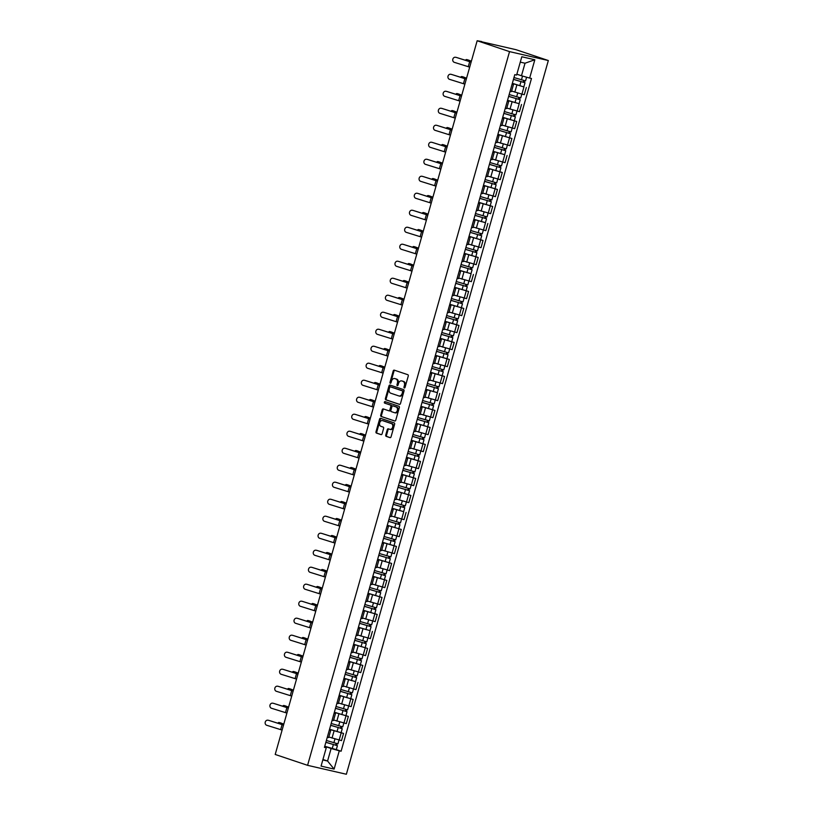 <?xml version="1.0" encoding="UTF-8"?>
<svg xmlns="http://www.w3.org/2000/svg" width="815" height="815" viewBox="0 0 815 815"><rect width="100%" height="100%" fill="white"/><g stroke="black" fill="none" stroke-linecap="round" stroke-linejoin="round"><path stroke-width="1.22" d="M404.311 387.96A0.774 0.55 -77.1 0 0 405.045 387.39L408.264 376.021A1.11 0.795 -77.1 0 0 407.816 374.696L394.256 370.153A1.11 0.795 -77.1 0 0 393.207 370.968L389.988 382.327A0.774 0.55 -77.1 0 0 391.037 382.683L391.455 381.216A3.566 2.537 -77.1 0 1 394.664 378.547A3.566 2.537 -77.1 0 1 394.837 378.598L395.968 378.975A3.566 2.537 -77.1 0 1 397.404 383.213L396.987 384.68A0.774 0.55 -77.1 0 0 398.046 385.037L398.464 383.559A3.566 2.537 -77.1 0 1 401.663 380.9A3.566 2.537 -77.1 0 1 401.836 380.951L402.967 381.328A3.566 2.537 -77.1 0 1 404.413 385.556L403.995 387.033A0.774 0.55 -77.1 0 0 404.311 387.96M385.75 435.047A1.11 0.795 -77.1 0 0 386.198 436.361L389.998 437.645A1.11 0.795 -77.1 0 0 391.057 436.83L394.623 424.207A1.11 0.795 -77.1 0 0 394.175 422.883L380.625 418.329A1.11 0.795 -77.1 0 0 379.566 419.144L376 431.767A1.11 0.795 -77.1 0 0 376.449 433.091L381.043 434.629A1.11 0.795 -77.1 0 0 382.092 433.814L383.62 428.415A1.11 0.795 -77.1 0 0 383.172 427.091L380.9 426.327A2.975 2.119 -77.1 0 1 379.668 422.893A2.975 2.119 -77.1 0 1 382.378 420.571A2.975 2.119 -77.1 0 1 382.52 420.611L391.434 423.606A2.975 2.119 -77.1 0 1 392.667 427.04A2.975 2.119 -77.1 0 1 389.957 429.362A2.975 2.119 -77.1 0 1 389.815 429.322L388.327 428.822A1.11 0.795 -77.1 0 0 387.278 429.637L385.75 435.047L386.524 435.22A1.11 0.795 -77.1 0 0 386.972 436.545L390.304 437.665M307.581 765.326L275.205 754.466L477.162 40.75L509.538 51.62L307.581 765.326L346.365 774.25L548.332 60.534L515.956 49.674L481.584 41.769M399.411 404.383A1.11 0.795 -77.1 0 0 400.471 403.568L404.036 390.945A1.11 0.795 -77.1 0 0 403.588 389.621L390.039 385.067A1.11 0.795 -77.1 0 0 388.979 385.882L385.413 398.504A1.11 0.795 -77.1 0 0 385.862 399.829L399.523 404.403M399.33 407.571L395.764 420.194A1.11 0.795 -77.1 0 1 394.704 421.009L381.155 416.465A1.11 0.795 -77.1 0 1 380.707 415.141L382.235 409.741A1.11 0.795 -77.1 0 1 383.284 408.916L388.786 410.77A1.11 0.795 -77.1 0 0 389.835 409.945L390.854 406.369A1.11 0.795 -77.1 0 0 390.405 405.045L384.68 403.119A0.774 0.55 -77.1 0 1 385.108 401.622L398.881 406.247A1.11 0.795 -77.1 0 1 399.33 407.571M477.162 40.75L481.655 41.534M509.538 51.62L548.332 60.534M512.187 83.884L513.501 84.434L512.085 84.22M511.626 91.056L521.926 94.133L523.953 86.95L512.319 83.415M523.953 86.95L512.34 83.313M510.058 91.412L511.463 91.626L513.501 84.434M521.926 94.133L524.289 94.683L526.327 87.49M507.378 100.877L508.692 101.427L507.276 101.213M519.094 103.678L507.501 100.408M505.239 108.405L506.655 108.619L508.692 101.427M506.818 108.059L519.481 111.675L521.519 104.483M502.56 117.88L503.884 118.43L502.468 118.216M502.723 117.319L516.7 121.486L502.692 117.411M500.43 125.408L501.846 125.622L503.884 118.43M502.009 125.052L514.673 128.678L516.7 121.486M497.751 134.872L499.065 135.433L497.659 135.209M497.914 134.312L511.891 138.489L497.884 134.414M495.622 142.401L497.038 142.625L499.065 135.433M497.191 142.054L509.864 145.681L511.891 138.489M492.943 151.875L494.257 152.425L492.851 152.211M504.668 154.667L493.075 151.407M490.813 159.404L492.219 159.618L494.257 152.425M492.382 159.047L505.045 162.674L507.083 155.482M488.134 168.868L489.448 169.428L488.042 169.204M488.297 168.308L502.274 172.485L488.267 168.41M486.005 176.397L487.411 176.621L489.448 169.428M487.574 176.05L500.237 179.677L502.274 172.485M483.326 185.871L484.64 186.421L483.224 186.207M483.478 185.311L497.466 189.477L483.458 185.402M481.196 193.4L482.602 193.613L484.64 186.421M482.765 193.043L495.428 196.67L497.466 189.477M478.517 202.864L479.831 203.424L478.415 203.2M478.67 202.303L492.657 206.48L478.649 202.405M476.388 210.392L477.794 210.616L479.831 203.424M477.957 210.046L490.62 213.673L492.657 206.48M473.698 219.867L475.023 220.417L473.607 220.203M485.424 222.668L473.831 219.398M471.569 227.395L472.985 227.609L475.023 220.417M473.148 227.049L485.811 230.665L487.849 223.473M468.89 236.859L470.204 237.42L468.798 237.206M469.053 236.299L483.03 240.476L469.022 236.401M466.761 244.388L468.177 244.612L470.204 237.42M468.34 244.042L481.003 247.668L483.03 240.476M464.081 253.862L465.396 254.412L463.99 254.199M464.244 253.302L478.222 257.469L464.214 253.394M461.952 261.391L463.368 261.605L465.396 254.412M463.521 261.045L476.184 264.661L478.222 257.469M459.273 270.865L460.587 271.415L459.181 271.201M470.999 273.657L459.405 270.397M457.144 278.394L458.55 278.608L460.587 271.415M458.713 278.037L471.376 281.664L473.413 274.472M454.464 287.858L455.779 288.418L454.373 288.194M454.617 287.298L468.605 291.475L454.597 287.389M452.335 295.387L453.741 295.601L455.779 288.418M453.904 295.04L466.567 298.657L468.605 291.475M449.656 304.861L450.97 305.411L449.554 305.197M449.809 304.301L463.796 308.467L449.788 304.392M447.527 312.389L448.933 312.603L450.97 305.411M449.096 312.033L461.759 315.66L463.796 308.467M444.847 321.854L446.162 322.414L444.746 322.19M445 321.293L458.988 325.47L444.98 321.395M442.708 329.382L444.124 329.606L446.162 322.414M444.287 329.036L456.95 332.663L458.988 325.47M440.029 338.857L441.353 339.407L439.937 339.193M440.192 338.296L454.169 342.463L440.161 338.388M437.899 346.385L439.316 346.599L441.353 339.407M439.479 346.029L452.142 349.655L454.169 342.463M435.22 355.849L436.534 356.41L435.129 356.186M435.383 355.289L449.36 359.466L435.353 355.391M433.091 363.378L434.507 363.602L436.534 356.41M434.66 363.032L447.333 366.658L449.36 359.466M430.412 372.852L431.726 373.402L430.32 373.189M430.575 372.292L444.552 376.459L430.544 372.384M428.282 380.381L429.699 380.595L431.726 373.402M429.851 380.024L442.514 383.651L444.552 376.459M425.603 389.845L426.917 390.405L425.512 390.181M437.329 392.647L425.736 389.387M423.474 397.374L424.88 397.598L426.917 390.405M425.043 397.027L437.706 400.654L439.743 393.462M420.795 406.848L422.109 407.398L420.693 407.184M420.947 406.288L434.935 410.454L420.927 406.379M418.666 414.377L420.071 414.591L422.109 407.398M420.234 414.03L432.897 417.647L434.935 410.454M415.986 423.841L417.3 424.401L415.884 424.187M416.139 423.28L430.126 427.457L416.119 423.382M413.857 431.369L415.263 431.593L417.3 424.401M415.426 431.023L428.089 434.65L430.126 427.457M411.178 440.844L412.492 441.394L411.076 441.18M411.331 440.283L425.318 444.45L411.3 440.375M409.038 448.372L410.454 448.586L412.492 441.394M410.617 448.026L423.28 451.642L425.318 444.45M406.359 457.847L407.683 458.397L406.267 458.183M406.522 457.276L420.499 461.453L406.491 457.378M404.23 465.375L405.646 465.589L407.683 458.397M405.809 465.019L418.472 468.645L420.499 461.453M401.551 474.839L402.865 475.4L401.459 475.176M401.714 474.279L415.691 478.456L401.683 474.371M399.421 482.368L400.837 482.582L402.865 475.4M400.99 482.022L413.653 485.638L415.691 478.456M396.742 491.842L398.056 492.392L396.65 492.179M396.905 491.282L410.882 495.449L396.874 491.374M394.613 499.371L396.019 499.585L398.056 492.392M396.182 499.014L408.845 502.641L410.882 495.449M391.934 508.835L393.248 509.395L391.842 509.171M403.659 511.637L392.066 508.377M389.804 516.364L391.21 516.588L393.248 509.395M391.373 516.017L404.036 519.644L406.074 512.452M387.125 525.838L388.439 526.388L387.023 526.174M387.278 525.278L401.265 529.444L387.257 525.369M384.996 533.367L386.402 533.581L388.439 526.388M386.565 533.01L399.228 536.637L401.265 529.444M382.316 542.831L383.631 543.391L382.215 543.167M382.469 542.27L396.457 546.447L382.449 542.372M380.187 550.359L381.593 550.583L383.631 543.391M381.756 550.013L394.419 553.64L396.457 546.447M377.498 559.834L378.822 560.384L377.406 560.17M377.661 559.273L391.638 563.44L377.63 559.365M375.369 567.362L376.785 567.576L378.822 560.384M376.948 567.006L389.611 570.632L391.638 563.44M372.689 576.826L374.004 577.387L372.598 577.163M372.852 576.266L386.83 580.443L372.822 576.368M370.56 584.355L371.976 584.579L374.004 577.387M372.129 584.009L384.802 587.635L386.83 580.443M367.881 593.829L369.195 594.38L367.789 594.166M368.044 593.269L382.021 597.436L368.013 593.361M365.752 601.358L367.168 601.572L369.195 594.38M367.321 601.012L379.984 604.628L382.021 597.436M363.072 610.832L364.387 611.382L362.981 611.168M363.235 610.262L377.213 614.439L363.205 610.364M360.943 618.361L362.349 618.575L364.387 611.382M362.512 618.004L375.175 621.631L377.213 614.439M358.264 627.825L359.578 628.375L358.172 628.161M369.99 630.627L358.396 627.356M356.135 635.354L357.541 635.568L359.578 628.375M357.704 635.007L370.367 638.624L372.404 631.431M353.455 644.828L354.77 645.378L353.353 645.164M353.608 644.268L367.596 648.434L353.588 644.359M351.326 652.357L352.732 652.57L354.77 645.378M352.895 652L365.558 655.627L367.596 648.434M348.647 661.821L349.961 662.381L348.545 662.157M348.8 661.26L362.787 665.437L348.769 661.362M346.507 669.349L347.923 669.563L349.961 662.381M348.087 669.003L360.75 672.62L362.787 665.437M343.828 678.824L345.153 679.374L343.736 679.16M355.554 681.615L343.961 678.355M341.699 686.352L343.115 686.566L345.153 679.374M343.278 685.996L355.941 689.622L357.968 682.43M339.02 695.816L340.334 696.377L338.928 696.153M339.183 695.256L353.16 699.433L339.152 695.358M336.89 703.345L338.306 703.569L340.334 696.377M338.459 702.999L351.133 706.625L353.16 699.433M334.211 712.819L335.525 713.37L334.119 713.156M334.374 712.259L348.351 716.426L334.344 712.351M332.082 720.348L333.498 720.562L335.525 713.37M333.651 719.991L346.314 723.618L348.351 716.426M329.403 729.812L330.717 730.372L329.311 730.148M329.566 729.252L343.543 733.429L329.535 729.354M327.273 737.341L328.679 737.565L330.717 730.372M328.842 736.994L341.505 740.621L343.543 733.429M516.863 74.206L521.478 75.754L525.023 63.224L520.276 62.134M322.822 759.937L327.569 761.027L331.114 748.496L339.285 750.798L334.109 769.105L321.069 766.11L326.255 747.803L324.431 747.386L514.795 74.644L516.618 75.062L521.804 56.755L534.834 59.76L529.658 78.067L521.478 75.754M339.285 750.798L341.108 751.226L531.482 78.485L529.658 78.067M322.954 759.478L327.569 761.027L334.109 769.105M324.594 746.815L326.255 747.803M331.114 748.496L324.727 746.346M336.32 749.617L341.108 751.226M534.834 59.76L525.023 63.224M404.79 387.828A0.774 0.55 -77.1 0 1 404.77 387.207L405.187 385.74A3.566 2.537 -77.1 0 0 403.741 381.512L402.967 381.328M402.274 381.053A3.566 2.537 -77.1 0 1 402.447 381.084A3.566 2.537 -77.1 0 1 402.61 381.125L403.741 381.512M395.265 378.7A3.566 2.537 -77.1 0 1 395.438 378.731A3.566 2.537 -77.1 0 1 395.611 378.781L396.742 379.158A3.566 2.537 -77.1 0 1 398.178 383.386L397.761 384.863A0.774 0.55 -77.1 0 0 397.781 385.475M394.735 370.305A1.11 0.795 -77.1 0 0 393.981 371.141L390.762 382.51A0.774 0.55 -77.1 0 0 390.782 383.121M390.517 385.23A1.11 0.795 -77.1 0 0 389.753 386.065L386.188 398.688A1.11 0.795 -77.1 0 0 386.636 400.012L399.707 404.393M402.651 391.76A0.774 0.55 -77.1 0 0 402.335 390.843L390.436 386.84A0.774 0.55 -77.1 0 0 389.702 387.42L389.264 388.969A3.566 2.537 -77.1 0 0 390.701 393.197L398.841 395.927A3.566 2.537 -77.1 0 0 399.004 395.978A3.566 2.537 -77.1 0 0 402.213 393.319L402.651 391.76L403.425 391.944A0.774 0.55 -77.1 0 0 403.109 391.017L402.335 390.843M391.139 387.003A0.774 0.55 -77.1 0 1 391.18 387.013A0.774 0.55 -77.1 0 0 391.18 387.013L403.109 391.017M399.177 396.009L399.615 396.11A3.566 2.537 -77.1 0 0 399.778 396.151A3.566 2.537 -77.1 0 0 402.987 393.492L402.213 393.319M403.425 391.944L402.987 393.492M395 421.029L381.155 416.465M383.763 409.079A1.11 0.795 -77.1 0 0 383.009 409.914L381.481 415.314A1.11 0.795 -77.1 0 0 381.929 416.638M388.887 410.791L389.56 410.943A1.11 0.795 -77.1 0 0 390.619 410.128L391.628 406.542A1.11 0.795 -77.1 0 0 391.18 405.218L384.68 403.119M385.627 401.805A0.774 0.55 -77.1 0 0 385.454 403.303M394.491 412.685A2.975 2.119 -77.1 0 0 394.633 412.716A2.975 2.119 -77.1 0 0 397.343 410.393A2.975 2.119 -77.1 0 0 396.11 406.96L392.962 405.901A1.11 0.795 -77.1 0 0 391.903 406.716L390.894 410.302A1.11 0.795 -77.1 0 0 391.343 411.626L394.491 412.685M394.776 412.747L395.265 412.859A2.975 2.119 -77.1 0 0 395.407 412.899A2.975 2.119 -77.1 0 0 398.117 410.577A2.975 2.119 -77.1 0 0 396.885 407.133L396.11 406.96M393.635 406.053A1.11 0.795 -77.1 0 1 393.737 406.084L396.885 407.133M388.806 428.985A1.11 0.795 -77.1 0 0 388.052 429.821L386.524 435.22M390.11 429.393L390.599 429.505A2.975 2.119 -77.1 0 0 390.742 429.546A2.975 2.119 -77.1 0 0 393.441 427.223A2.975 2.119 -77.1 0 0 392.219 423.78L391.434 423.606M382.999 420.723A2.975 2.119 -77.1 0 1 383.152 420.744A2.975 2.119 -77.1 0 1 383.295 420.785L392.219 423.78M381.104 418.492A1.11 0.795 -77.1 0 0 380.34 419.328L376.774 431.95A1.11 0.795 -77.1 0 0 377.223 433.274L381.339 434.65M467.83 59.872A2.608 1.304 104.2 0 1 467.912 59.882A2.608 1.304 104.2 0 1 467.973 59.902L466.74 59.587A2.608 1.304 -75.8 0 0 466.669 59.566A2.608 1.304 -75.8 0 0 465.436 60.269M513.47 79.32L525.013 82.763L523.902 86.685M513.45 79.391L525.013 82.763M523.699 80.522L523.189 82.295M513.98 77.547L525.543 80.909L526.592 77.201M524.697 80.777L524.228 82.437M471.386 61.186L467.973 59.902M471.345 61.329L466.74 59.587M455.677 57.305A2.608 2.282 -79.2 0 0 454.261 62.317L468.258 66.698L469.674 61.685L456.39 57.437A2.608 2.282 100.8 0 0 455.931 57.356M469.685 67.176L468.258 66.698M471.111 62.164L469.674 61.685M471.141 62.052L456.39 57.437M463.022 76.865A2.608 1.304 104.2 0 1 463.093 76.875A2.608 1.304 104.2 0 1 463.165 76.905L461.932 76.59A2.608 1.304 -75.8 0 0 461.861 76.569A2.608 1.304 -75.8 0 0 460.628 77.272M508.662 96.313L520.204 99.766L519.094 103.688L507.531 100.316M508.642 96.394L520.204 99.766M518.88 97.525L518.381 99.298M509.171 94.54L520.724 97.912L521.804 94.112M519.889 97.78L519.42 99.44M466.577 78.189L463.165 76.905M466.537 78.322L461.932 76.59M458.213 93.868A2.608 1.304 104.2 0 1 458.285 93.878A2.608 1.304 104.2 0 1 458.356 93.898L457.123 93.582A2.608 1.304 -75.8 0 0 457.052 93.562A2.608 1.304 -75.8 0 0 455.819 94.265M503.853 113.316L515.396 116.759L514.285 120.681M503.833 113.397L515.396 116.759M514.071 114.518L513.572 116.29M504.353 111.543L515.915 114.905L516.995 111.105M515.08 114.772L514.611 116.433M461.759 95.182L458.356 93.898M461.728 95.324L457.123 93.582M453.405 110.86A2.608 1.304 104.2 0 1 453.476 110.881A2.608 1.304 104.2 0 1 453.548 110.901L452.305 110.585A2.608 1.304 -75.8 0 0 452.244 110.565A2.608 1.304 -75.8 0 0 451.011 111.268M499.045 130.308L510.587 133.762L509.477 137.684M499.024 130.39L510.587 133.762M509.263 131.521L508.764 133.293M499.544 128.536L511.107 131.908L512.187 128.108M510.272 131.775L509.793 133.436M456.95 112.185L453.548 110.901M456.909 112.317L452.305 110.585M450.868 74.308A2.608 2.282 -79.2 0 0 449.452 79.32L463.45 83.69L464.866 78.678L451.571 74.44A2.608 2.282 100.8 0 0 451.123 74.359M464.876 84.169L463.45 83.69M466.292 79.157L464.866 78.678M466.323 79.055L451.571 74.44M446.06 91.3A2.608 2.282 -79.2 0 0 444.644 96.313L458.641 100.693L460.057 95.681L446.763 91.443A2.608 2.282 100.8 0 0 446.314 91.351M460.068 101.172L458.641 100.693M461.484 96.16L460.057 95.681M461.514 96.058L446.763 91.443M441.251 108.303A2.608 2.282 -79.2 0 0 439.835 113.316L453.823 117.686L455.249 112.674L441.954 108.436A2.608 2.282 100.8 0 0 441.506 108.354M455.259 118.165L453.823 117.686M456.675 113.153L455.249 112.674M456.706 113.051L441.954 108.436M448.596 127.863A2.608 1.304 104.2 0 1 448.668 127.874A2.608 1.304 104.2 0 1 448.739 127.894L447.496 127.588A2.608 1.304 -75.8 0 0 447.425 127.558A2.608 1.304 -75.8 0 0 446.202 128.261M494.236 147.311L505.779 150.755L504.668 154.677L493.106 151.315M494.216 147.393L505.779 150.755M504.454 148.524L503.955 150.296M494.736 145.539L506.298 148.9L507.378 145.101M505.453 148.768L504.984 150.429M452.142 129.178L448.739 127.894M452.101 129.32L447.496 127.588M443.788 144.856A2.608 1.304 104.2 0 1 443.859 144.876A2.608 1.304 104.2 0 1 443.93 144.897L442.688 144.581A2.608 1.304 -75.8 0 0 442.616 144.561A2.608 1.304 -75.8 0 0 441.394 145.264M489.428 164.304L500.96 167.758L499.85 171.68M489.397 164.386L500.96 167.758M499.646 165.516L499.147 167.289M489.927 162.531L501.49 165.903L502.56 162.104M500.644 165.771L500.176 167.432M447.333 146.18L443.93 144.897M447.292 146.313L442.688 144.581M436.443 125.296A2.608 2.282 -79.2 0 0 435.027 130.308L449.014 134.689L450.43 129.677L437.146 125.439A2.608 2.282 100.8 0 0 436.697 125.347M450.451 135.168L449.014 134.689M451.867 130.156L450.43 129.677M451.897 130.054L437.146 125.439M431.634 142.299A2.608 2.282 -79.2 0 0 430.208 147.311L444.206 151.682L445.622 146.669L432.337 142.431A2.608 2.282 100.8 0 0 431.889 142.35M445.642 152.161L444.206 151.682M447.058 147.148L445.622 146.669M447.089 147.046L432.337 142.431M438.979 161.859A2.608 1.304 104.2 0 1 439.051 161.869A2.608 1.304 104.2 0 1 439.122 161.89L437.879 161.584A2.608 1.304 -75.8 0 0 437.808 161.553A2.608 1.304 -75.8 0 0 436.585 162.267M484.619 181.307L496.152 184.75L495.041 188.672M484.589 181.388L496.152 184.75M494.837 182.519L494.328 184.292M485.119 179.534L496.681 182.906L497.751 179.096M495.836 182.764L495.367 184.424M442.525 163.173L439.122 161.89M442.484 163.316L437.879 161.584M426.815 159.302A2.608 2.282 -79.2 0 0 425.399 164.314L439.397 168.685L440.813 163.672L427.529 159.434A2.608 2.282 100.8 0 0 427.08 159.343M440.834 169.163L439.397 168.685M442.25 164.151L440.813 163.672M442.28 164.049L427.529 159.434M434.161 178.852A2.608 1.304 104.2 0 1 434.232 178.872A2.608 1.304 104.2 0 1 434.303 178.893L433.071 178.577A2.608 1.304 -75.8 0 0 432.999 178.556A2.608 1.304 -75.8 0 0 431.767 179.259M479.801 198.3L491.343 201.753L490.233 205.675M479.78 198.381L491.343 201.753M490.019 199.512L489.52 201.285M480.31 196.527L491.873 199.899L492.943 196.099M491.027 199.767L490.559 201.427M437.716 180.176L434.303 178.893M437.675 180.319L433.071 178.577M422.007 176.295A2.608 2.282 -79.2 0 0 420.591 181.307L434.589 185.677L436.005 180.665L422.72 176.427A2.608 2.282 100.8 0 0 422.262 176.346M436.015 186.156L434.589 185.677M437.441 181.144L436.005 180.665M437.461 181.042L422.72 176.427M429.352 195.855A2.608 1.304 104.2 0 1 429.423 195.865A2.608 1.304 104.2 0 1 429.495 195.885L428.262 195.58A2.608 1.304 -75.8 0 0 428.191 195.559A2.608 1.304 -75.8 0 0 426.958 196.262M474.992 215.303L486.535 218.746L485.424 222.678L473.861 219.306M474.972 215.384L486.535 218.746M485.21 216.515L484.711 218.288M475.491 213.53L487.054 216.902L488.134 213.102M486.219 216.759L485.75 218.43M432.897 197.169L429.495 195.885M432.867 197.312L428.262 195.58M417.199 193.298A2.608 2.282 -79.2 0 0 415.782 198.31L429.78 202.68L431.196 197.668L417.901 193.43A2.608 2.282 100.8 0 0 417.453 193.338M431.206 203.159L429.78 202.68M432.622 198.147L431.196 197.668M432.653 198.045L417.901 193.43M424.544 212.847A2.608 1.304 104.2 0 1 424.615 212.868A2.608 1.304 104.2 0 1 424.686 212.888L423.454 212.572A2.608 1.304 -75.8 0 0 423.382 212.552A2.608 1.304 -75.8 0 0 422.15 213.255M470.184 232.306L481.726 235.749L480.616 239.671M470.163 232.377L481.726 235.749M480.402 233.508L479.903 235.28M470.683 230.533L482.246 233.895L483.326 230.095M481.41 233.762L480.932 235.423M428.089 214.172L424.686 212.888M428.048 214.314L423.454 212.572M412.39 210.29A2.608 2.282 -79.2 0 0 410.974 215.303L424.961 219.683L426.388 214.671L413.093 210.423A2.608 2.282 100.8 0 0 412.645 210.341M426.398 220.152L424.961 219.683M427.814 215.14L426.388 214.671M427.844 215.038L413.093 210.423M419.735 229.85A2.608 1.304 104.2 0 1 419.807 229.861A2.608 1.304 104.2 0 1 419.878 229.891L418.635 229.575A2.608 1.304 -75.8 0 0 418.564 229.555A2.608 1.304 -75.8 0 0 417.341 230.258M465.375 249.298L476.918 252.752L475.807 256.674M465.355 249.38L476.918 252.752M475.593 250.511L475.094 252.283M465.874 247.526L477.437 250.898L478.517 247.098M476.592 250.755L476.123 252.426M423.28 231.175L419.878 229.891M423.24 231.307L418.635 229.575M407.582 227.293A2.608 2.282 -79.2 0 0 406.165 232.306L420.153 236.676L421.579 231.664L408.284 227.426A2.608 2.282 100.8 0 0 407.836 227.344M421.589 237.155L420.153 236.676M423.005 232.143L421.579 231.664M423.036 232.041L408.284 227.426M414.927 246.853A2.608 1.304 104.2 0 1 414.998 246.864A2.608 1.304 104.2 0 1 415.069 246.884L413.826 246.568A2.608 1.304 -75.8 0 0 413.755 246.548A2.608 1.304 -75.8 0 0 412.533 247.251M460.567 266.301L472.109 269.745L470.999 273.667L459.436 270.295M460.546 266.373L472.109 269.745M470.785 267.503L470.286 269.276M461.066 264.529L472.629 267.89L473.709 264.091M471.783 267.758L471.315 269.419M418.472 248.168L415.069 246.884M418.431 248.31L413.826 246.568M402.773 244.286A2.608 2.282 -79.2 0 0 401.347 249.298L415.344 253.679L416.76 248.667L403.476 244.418A2.608 2.282 100.8 0 0 403.028 244.337M416.781 254.158L415.344 253.679M418.197 249.146L416.76 248.667M418.227 249.033L403.476 244.418M410.118 263.846A2.608 1.304 104.2 0 1 410.19 263.856A2.608 1.304 104.2 0 1 410.261 263.887L409.018 263.571A2.608 1.304 -75.8 0 0 408.947 263.551A2.608 1.304 -75.8 0 0 407.724 264.254M455.758 283.294L467.29 286.748L466.18 290.67M455.728 283.376L467.29 286.748M465.976 284.506L465.467 286.279M456.257 281.521L467.82 284.893L468.89 281.094M466.975 284.761L466.506 286.422M413.663 265.17L410.261 263.887M413.623 265.303L409.018 263.571M397.964 261.289A2.608 2.282 -79.2 0 0 396.538 266.301L410.536 270.672L411.952 265.659L398.667 261.421A2.608 2.282 100.8 0 0 398.219 261.34M411.972 271.151L410.536 270.672M413.388 266.138L411.952 265.659M413.419 266.036L398.667 261.421M405.299 280.849A2.608 1.304 104.2 0 1 405.381 280.859A2.608 1.304 104.2 0 1 405.442 280.88L404.209 280.564A2.608 1.304 -75.8 0 0 404.138 280.543A2.608 1.304 -75.8 0 0 402.916 281.246M450.94 300.297L462.482 303.74L461.372 307.663M450.919 300.378L462.482 303.74M461.168 301.499L460.658 303.272M451.449 298.524L463.012 301.886L464.081 298.086M462.166 301.754L461.697 303.414M408.855 282.163L405.442 280.88M408.814 282.306L404.209 280.564M393.146 278.282A2.608 2.282 -79.2 0 0 391.73 283.294L405.727 287.675L407.143 282.662L393.859 278.424A2.608 2.282 100.8 0 0 393.401 278.333M407.154 288.153L405.727 287.675M408.58 283.141L407.143 282.662M408.61 283.039L393.859 278.424M400.491 297.842A2.608 1.304 104.2 0 1 400.562 297.862A2.608 1.304 104.2 0 1 400.634 297.882L399.401 297.567A2.608 1.304 -75.8 0 0 399.33 297.546A2.608 1.304 -75.8 0 0 398.097 298.249M446.131 317.29L457.673 320.743L456.563 324.665M446.111 317.371L457.673 320.743M456.349 318.502L455.85 320.275M446.64 315.517L458.203 318.889L459.273 315.089M457.358 318.757L456.889 320.417M404.046 299.166L400.634 297.882M404.006 299.299L399.401 297.567M388.337 295.285A2.608 2.282 -79.2 0 0 386.921 300.297L400.919 304.667L402.335 299.655L389.04 295.417A2.608 2.282 100.8 0 0 388.592 295.336M402.345 305.146L400.919 304.667M403.771 300.134L402.335 299.655M403.792 300.032L389.04 295.417M395.683 314.845A2.608 1.304 104.2 0 1 395.754 314.855A2.608 1.304 104.2 0 1 395.825 314.875L394.592 314.57A2.608 1.304 -75.8 0 0 394.521 314.539A2.608 1.304 -75.8 0 0 393.288 315.242M441.322 334.293L452.865 337.736L451.755 341.658M441.302 334.374L452.865 337.736M451.541 335.505L451.041 337.278M441.822 332.52L453.385 335.882L454.464 332.082M452.549 335.749L452.081 337.41M399.228 316.159L395.825 314.875M399.197 316.302L394.592 314.57M383.529 312.277A2.608 2.282 -79.2 0 0 382.113 317.3L396.11 321.67L397.526 316.658L384.232 312.42A2.608 2.282 100.8 0 0 383.784 312.328M397.537 322.149L396.11 321.67M398.953 317.137L397.526 316.658M398.983 317.035L384.232 312.42M390.874 331.837A2.608 1.304 104.2 0 1 390.945 331.858A2.608 1.304 104.2 0 1 391.017 331.878L389.774 331.562A2.608 1.304 -75.8 0 0 389.713 331.542A2.608 1.304 -75.8 0 0 388.48 332.245M436.514 351.285L448.056 354.739L446.946 358.661M436.494 351.367L448.056 354.739M446.732 352.498L446.233 354.27M437.013 349.513L448.576 352.885L449.656 349.085M447.741 352.752L447.262 354.413M394.419 333.162L391.017 331.878M394.379 333.294L389.774 331.562M378.72 329.28A2.608 2.282 -79.2 0 0 377.304 334.293L391.292 338.663L392.718 333.651L379.423 329.413A2.608 2.282 100.8 0 0 378.975 329.331M392.728 339.142L391.292 338.663M394.144 334.13L392.718 333.651M394.175 334.028L379.423 329.413M386.065 348.84A2.608 1.304 104.2 0 1 386.137 348.851A2.608 1.304 104.2 0 1 386.208 348.871L384.965 348.565A2.608 1.304 -75.8 0 0 384.894 348.535A2.608 1.304 -75.8 0 0 383.671 349.248M431.706 368.288L443.248 371.732L442.138 375.654M431.685 368.37L443.248 371.732M441.924 369.501L441.424 371.273M432.205 366.516L443.768 369.888L444.847 366.088M442.922 369.745L442.453 371.406M389.611 350.155L386.208 348.871M389.57 350.297L384.965 348.565M373.912 346.283A2.608 2.282 -79.2 0 0 372.496 351.296L386.483 355.666L387.899 350.654L374.615 346.416A2.608 2.282 100.8 0 0 374.166 346.324M387.92 356.145L386.483 355.666M389.336 351.133L387.899 350.654M389.366 351.031L374.615 346.416M381.257 365.833A2.608 1.304 104.2 0 1 381.328 365.853A2.608 1.304 104.2 0 1 381.4 365.874L380.157 365.558A2.608 1.304 -75.8 0 0 380.085 365.538A2.608 1.304 -75.8 0 0 378.863 366.241M426.897 385.281L438.429 388.735L437.319 392.657L425.766 389.285M426.877 385.363L438.429 388.735M437.115 386.493L436.616 388.266M427.396 383.508L438.959 386.88L440.029 383.081M438.113 386.748L437.645 388.409M384.802 367.157L381.4 365.874M384.762 367.3L380.157 365.558M369.103 363.276A2.608 2.282 -79.2 0 0 367.677 368.288L381.675 372.669L383.091 367.657L369.806 363.409A2.608 2.282 100.8 0 0 369.358 363.327M383.111 373.138L381.675 372.669M384.527 368.125L383.091 367.657M384.558 368.023L369.806 363.409M376.449 382.836A2.608 1.304 104.2 0 1 376.52 382.846A2.608 1.304 104.2 0 1 376.591 382.867L375.348 382.561A2.608 1.304 -75.8 0 0 375.277 382.541A2.608 1.304 -75.8 0 0 374.054 383.244M422.089 402.284L433.621 405.738L432.51 409.66M422.058 402.365L433.621 405.738M432.307 403.496L431.797 405.269M422.588 400.511L434.151 403.883L435.22 400.084M433.305 403.741L432.836 405.412M379.994 384.15L376.591 382.867M379.953 384.293L375.348 382.561M364.285 380.279A2.608 2.282 -79.2 0 0 362.869 385.291L376.866 389.662L378.282 384.649L364.998 380.411A2.608 2.282 100.8 0 0 364.549 380.32M378.303 390.14L376.866 389.662M379.719 385.128L378.282 384.649M379.749 385.026L364.998 380.411M371.63 399.829A2.608 1.304 104.2 0 1 371.711 399.849A2.608 1.304 104.2 0 1 371.772 399.87L370.54 399.554A2.608 1.304 -75.8 0 0 370.468 399.533A2.608 1.304 -75.8 0 0 369.236 400.236M417.27 419.287L428.812 422.73L427.702 426.653M417.249 419.358L428.812 422.73M427.498 420.489L426.989 422.262M417.779 417.514L429.342 420.876L430.412 417.076M428.496 420.744L428.028 422.404M375.185 401.153L371.772 399.87M375.145 401.296L370.54 399.554M359.476 397.272A2.608 2.282 -79.2 0 0 358.06 402.284L372.058 406.665L373.474 401.652L360.189 397.404A2.608 2.282 100.8 0 0 359.731 397.323M373.484 407.133L372.058 406.665M374.91 402.121L373.474 401.652M374.931 402.019L360.189 397.404M366.821 416.832A2.608 1.304 104.2 0 1 366.893 416.842A2.608 1.304 104.2 0 1 366.964 416.873L365.731 416.557A2.608 1.304 -75.8 0 0 365.66 416.536A2.608 1.304 -75.8 0 0 364.427 417.239M412.461 436.28L424.004 439.733L422.893 443.655M412.441 436.361L424.004 439.733M422.679 437.492L422.18 439.265M412.971 434.507L424.523 437.879L425.603 434.079M423.688 437.737L423.219 439.407M370.367 418.156L366.964 416.873M370.336 418.289L365.731 416.557M354.668 414.275A2.608 2.282 -79.2 0 0 353.252 419.287L367.249 423.657L368.665 418.645L355.371 414.407A2.608 2.282 100.8 0 0 354.922 414.326M368.675 424.136L367.249 423.657M370.091 419.124L368.665 418.645M370.122 419.022L355.371 414.407M362.013 433.835A2.608 1.304 104.2 0 1 362.084 433.845A2.608 1.304 104.2 0 1 362.155 433.865L360.923 433.549A2.608 1.304 -75.8 0 0 360.851 433.529A2.608 1.304 -75.8 0 0 359.619 434.232M407.653 453.283L419.195 456.726L418.085 460.648M407.632 453.354L419.195 456.726M417.871 454.485L417.372 456.257M408.152 451.51L419.715 454.872L420.795 451.072M418.879 454.739L418.411 456.4M365.558 435.149L362.155 433.865M365.517 435.291L360.923 433.549M349.859 431.267A2.608 2.282 -79.2 0 0 348.443 436.28L362.441 440.66L363.857 435.648L350.562 431.4A2.608 2.282 100.8 0 0 350.114 431.318M363.867 441.139L362.441 440.66M365.283 436.127L363.857 435.648M365.314 436.025L350.562 431.4M357.204 450.827A2.608 1.304 104.2 0 1 357.276 450.838A2.608 1.304 104.2 0 1 357.347 450.868L356.104 450.552A2.608 1.304 -75.8 0 0 356.043 450.532A2.608 1.304 -75.8 0 0 354.81 451.235M402.844 470.275L414.387 473.729L413.276 477.651M402.824 470.357L414.387 473.729M413.062 471.488L412.563 473.26M403.344 468.503L414.906 471.875L415.986 468.075M414.071 471.742L413.592 473.403M360.75 452.152L357.347 450.868M360.709 452.284L356.104 450.552M345.051 448.27A2.608 2.282 -79.2 0 0 343.635 453.283L357.622 457.653L359.048 452.641L345.754 448.403A2.608 2.282 100.8 0 0 345.305 448.321M359.058 458.132L357.622 457.653M360.474 453.12L359.048 452.641M360.505 453.018L345.754 448.403M352.396 467.83A2.608 1.304 104.2 0 1 352.467 467.841A2.608 1.304 104.2 0 1 352.538 467.861L351.296 467.545A2.608 1.304 -75.8 0 0 351.224 467.525A2.608 1.304 -75.8 0 0 350.002 468.228M398.036 487.278L409.578 490.722L408.468 494.644M398.015 487.36L409.578 490.722M408.254 488.491L407.755 490.253M398.535 485.506L410.098 488.868L411.178 485.068M409.252 488.735L408.784 490.396M355.941 469.145L352.538 467.861M355.9 469.287L351.296 467.545M340.242 465.263A2.608 2.282 -79.2 0 0 338.816 470.275L352.814 474.656L354.23 469.644L340.945 465.406A2.608 2.282 100.8 0 0 340.497 465.314M354.25 475.135L352.814 474.656M355.666 470.123L354.23 469.644M355.697 470.021L340.945 465.406M347.587 484.823A2.608 1.304 104.2 0 1 347.659 484.844A2.608 1.304 104.2 0 1 347.73 484.864L346.487 484.548A2.608 1.304 -75.8 0 0 346.416 484.528A2.608 1.304 -75.8 0 0 345.193 485.231M393.227 504.271L404.76 507.725L403.649 511.647L392.096 508.275M393.197 504.353L404.76 507.725M403.445 505.483L402.946 507.256M393.727 502.498L405.289 505.871L406.359 502.071M404.444 505.738L403.975 507.399M351.133 486.148L347.73 484.864M351.092 486.28L346.487 484.548M335.434 482.266A2.608 2.282 -79.2 0 0 334.007 487.278L348.005 491.649L349.421 486.637L336.137 482.399A2.608 2.282 100.8 0 0 335.688 482.317M349.441 492.128L348.005 491.649M350.858 487.115L349.421 486.637M350.888 487.013L336.137 482.399M342.779 501.826A2.608 1.304 104.2 0 1 342.85 501.836A2.608 1.304 104.2 0 1 342.921 501.857L341.679 501.551A2.608 1.304 -75.8 0 0 341.607 501.52A2.608 1.304 -75.8 0 0 340.385 502.223M388.419 521.274L399.951 524.717L398.841 528.64M388.388 521.356L399.951 524.717M398.637 522.486L398.128 524.259M388.918 519.501L400.481 522.873L401.551 519.063M399.635 522.731L399.167 524.391M346.324 503.14L342.921 501.857M346.283 503.283L341.679 501.551M330.615 499.269A2.608 2.282 -79.2 0 0 329.199 504.281L343.197 508.652L344.613 503.639L331.328 499.401A2.608 2.282 100.8 0 0 330.88 499.31M344.623 509.131L343.197 508.652M346.049 504.118L344.613 503.639M346.08 504.016L331.328 499.401M337.96 518.819A2.608 1.304 104.2 0 1 338.031 518.839A2.608 1.304 104.2 0 1 338.103 518.86L336.87 518.544A2.608 1.304 -75.8 0 0 336.799 518.523A2.608 1.304 -75.8 0 0 335.566 519.226M383.6 538.267L395.143 541.72L394.032 545.643M383.58 538.348L395.143 541.72M393.818 539.479L393.319 541.252M384.11 536.494L395.672 539.866L396.742 536.066M394.827 539.734L394.358 541.394M341.516 520.143L338.103 518.86M341.475 520.276L336.87 518.544M325.806 516.262A2.608 2.282 -79.2 0 0 324.39 521.274L338.388 525.644L339.804 520.632L326.52 516.394A2.608 2.282 100.8 0 0 326.061 516.313M339.814 526.123L338.388 525.644M341.24 521.111L339.804 520.632M341.261 521.009L326.52 516.394M333.152 535.822A2.608 1.304 104.2 0 1 333.223 535.832A2.608 1.304 104.2 0 1 333.294 535.852L332.062 535.547A2.608 1.304 -75.8 0 0 331.99 535.526A2.608 1.304 -75.8 0 0 330.758 536.229M378.792 555.27L390.334 558.713L389.224 562.635M378.771 555.351L390.334 558.713M389.01 556.482L388.511 558.255M379.291 553.497L390.854 556.869L391.934 553.069M390.018 556.726L389.55 558.387M336.697 537.136L333.294 535.852M336.666 537.279L332.062 535.547M320.998 533.265A2.608 2.282 -79.2 0 0 319.582 538.277L333.579 542.647L334.996 537.635L321.701 533.397A2.608 2.282 100.8 0 0 321.253 533.305M335.006 543.126L333.579 542.647M336.422 538.114L334.996 537.635M336.452 538.012L321.701 533.397M328.343 552.815A2.608 1.304 104.2 0 1 328.414 552.835A2.608 1.304 104.2 0 1 328.486 552.855L327.253 552.539A2.608 1.304 -75.8 0 0 327.182 552.519A2.608 1.304 -75.8 0 0 325.949 553.222M373.983 572.262L385.526 575.716L384.415 579.638M373.963 572.344L385.526 575.716M384.201 573.475L383.702 575.247M374.482 570.49L386.045 573.862L387.125 570.062M385.21 573.729L384.731 575.39M331.888 554.139L328.486 552.855M331.848 554.282L327.253 552.539M316.189 550.257A2.608 2.282 -79.2 0 0 314.773 555.27L328.761 559.65L330.187 554.638L316.892 550.39A2.608 2.282 100.8 0 0 316.444 550.308M330.197 560.119L328.761 559.65M331.613 555.107L330.187 554.638M331.644 555.005L316.892 550.39M323.535 569.817A2.608 1.304 104.2 0 1 323.606 569.828A2.608 1.304 104.2 0 1 323.677 569.848L322.434 569.542A2.608 1.304 -75.8 0 0 322.363 569.522A2.608 1.304 -75.8 0 0 321.141 570.225M369.175 589.265L380.717 592.719L379.607 596.641M369.154 589.347L380.717 592.719M379.393 590.478L378.894 592.25M369.674 587.493L381.237 590.865L382.316 587.065M380.391 590.722L379.922 592.393M327.08 571.132L323.677 569.848M327.039 571.274L322.434 569.542M311.381 567.26A2.608 2.282 -79.2 0 0 309.965 572.273L323.952 576.643L325.379 571.631L312.084 567.393A2.608 2.282 100.8 0 0 311.636 567.301M325.389 577.122L323.952 576.643M326.805 572.11L325.379 571.631M326.835 572.008L312.084 567.393M318.726 586.81A2.608 1.304 104.2 0 1 318.797 586.831A2.608 1.304 104.2 0 1 318.869 586.851L317.626 586.535A2.608 1.304 -75.8 0 0 317.555 586.515A2.608 1.304 -75.8 0 0 316.332 587.218M364.366 606.268L375.898 609.712L374.798 613.634M364.346 606.34L375.898 609.712M374.584 607.47L374.085 609.243M364.865 604.496L376.428 607.858L377.508 604.058M375.583 607.725L375.114 609.386M322.271 588.135L318.869 586.851M322.231 588.277L317.626 586.535M306.572 584.253A2.608 2.282 -79.2 0 0 305.146 589.265L319.144 593.646L320.56 588.634L307.275 584.386A2.608 2.282 100.8 0 0 306.827 584.304M320.58 594.125L319.144 593.646M321.996 589.113L320.56 588.634M322.027 589L307.275 584.386M313.918 603.813A2.608 1.304 104.2 0 1 313.989 603.823A2.608 1.304 104.2 0 1 314.06 603.854L312.817 603.538A2.608 1.304 -75.8 0 0 312.746 603.518A2.608 1.304 -75.8 0 0 311.524 604.221M359.558 623.261L371.09 626.715L369.979 630.637L358.417 627.265M359.527 623.343L371.09 626.715M369.776 624.473L369.266 626.246M360.057 621.488L371.62 624.861L372.689 621.061M370.774 624.728L370.305 626.389M317.463 605.138L314.06 603.854M317.422 605.27L312.817 603.538M301.764 601.256A2.608 2.282 -79.2 0 0 300.338 606.268L314.335 610.639L315.751 605.627L302.467 601.389A2.608 2.282 100.8 0 0 302.019 601.307M315.772 611.118L314.335 610.639M317.188 606.105L315.751 605.627M317.218 606.003L302.467 601.389M309.099 620.816A2.608 1.304 104.2 0 1 309.18 620.826A2.608 1.304 104.2 0 1 309.242 620.847L308.009 620.531A2.608 1.304 -75.8 0 0 307.938 620.51A2.608 1.304 -75.8 0 0 306.705 621.213M354.739 640.264L366.281 643.707L365.171 647.63M354.719 640.335L366.281 643.707M364.967 641.466L364.458 643.239M355.248 638.491L366.811 641.853L367.881 638.053M365.966 641.721L365.497 643.381M312.654 622.13L309.242 620.847M312.614 622.273L308.009 620.531M296.945 618.249A2.608 2.282 -79.2 0 0 295.529 623.261L309.527 627.642L310.943 622.629L297.658 618.381A2.608 2.282 100.8 0 0 297.2 618.3M310.953 628.12L309.527 627.642M312.379 623.108L310.943 622.629M312.41 623.006L297.658 618.381M304.29 637.809A2.608 1.304 104.2 0 1 304.362 637.829A2.608 1.304 104.2 0 1 304.433 637.85L303.2 637.534A2.608 1.304 -75.8 0 0 303.129 637.513A2.608 1.304 -75.8 0 0 301.896 638.216M349.93 657.257L361.473 660.71L360.362 664.633M349.91 657.338L361.473 660.71M360.149 658.469L359.649 660.242M350.44 655.484L361.992 658.856L363.072 655.056M361.157 658.724L360.688 660.384M307.846 639.133L304.433 637.85M307.805 639.266L303.2 637.534M292.137 635.252A2.608 2.282 -79.2 0 0 290.721 640.264L304.718 644.634L306.134 639.622L292.84 635.384A2.608 2.282 100.8 0 0 292.391 635.303M306.145 645.113L304.718 644.634M307.571 640.101L306.134 639.622M307.591 639.999L292.84 635.384M299.482 654.812A2.608 1.304 104.2 0 1 299.553 654.822A2.608 1.304 104.2 0 1 299.625 654.842L298.392 654.527A2.608 1.304 -75.8 0 0 298.321 654.506A2.608 1.304 -75.8 0 0 297.088 655.209M345.122 674.26L356.664 677.703L355.554 681.625L343.991 678.263M345.102 674.341L356.664 677.703M355.34 675.472L354.841 677.245M345.621 672.487L357.184 675.849L358.264 672.049M356.349 675.716L355.88 677.377M303.027 656.126L299.625 654.842M302.997 656.269L298.392 654.527M287.328 652.245A2.608 2.282 -79.2 0 0 285.912 657.257L299.91 661.637L301.326 656.625L288.031 652.387A2.608 2.282 100.8 0 0 287.583 652.295M301.336 662.116L299.91 661.637M302.752 657.104L301.326 656.625M302.783 657.002L288.031 652.387M294.673 671.805A2.608 1.304 104.2 0 1 294.745 671.825A2.608 1.304 104.2 0 1 294.816 671.845L293.573 671.529A2.608 1.304 -75.8 0 0 293.512 671.509A2.608 1.304 -75.8 0 0 292.279 672.212M340.313 691.252L351.856 694.706L350.745 698.628M340.293 691.334L351.856 694.706M350.531 692.465L350.032 694.237M340.813 689.48L352.375 692.852L353.455 689.052M351.54 692.719L351.061 694.38M298.219 673.129L294.816 671.845M298.178 673.261L293.573 671.529M282.52 669.247A2.608 2.282 -79.2 0 0 281.104 674.26L295.091 678.63L296.517 673.618L283.223 669.38A2.608 2.282 100.8 0 0 282.774 669.298M296.528 679.109L295.091 678.63M297.944 674.097L296.517 673.618M297.974 673.995L283.223 669.38M289.865 688.807A2.608 1.304 104.2 0 1 289.936 688.818A2.608 1.304 104.2 0 1 290.008 688.838L288.765 688.532A2.608 1.304 -75.8 0 0 288.693 688.502A2.608 1.304 -75.8 0 0 287.471 689.215M335.505 708.255L347.047 711.699L345.937 715.621M335.485 708.337L347.047 711.699M345.723 709.468L345.224 711.24M336.004 706.483L347.567 709.855L348.647 706.045M346.721 709.712L346.253 711.373M293.41 690.122L290.008 688.838M293.369 690.264L288.765 688.532M277.711 686.25A2.608 2.282 -79.2 0 0 276.295 691.263L290.283 695.633L291.699 690.621L278.414 686.383A2.608 2.282 100.8 0 0 277.966 686.291M291.719 696.112L290.283 695.633M293.135 691.1L291.699 690.621M293.166 690.998L278.414 686.383M285.056 705.8A2.608 1.304 104.2 0 1 285.128 705.821A2.608 1.304 104.2 0 1 285.199 705.841L283.956 705.525A2.608 1.304 -75.8 0 0 283.885 705.505A2.608 1.304 -75.8 0 0 282.662 706.208M330.696 725.248L342.229 728.702L341.118 732.624M330.676 725.33L342.229 728.702M340.914 726.46L340.415 728.233M331.196 723.476L342.758 726.848L343.828 723.048M341.913 726.715L341.444 728.376M288.602 707.125L285.199 705.841M288.561 707.257L283.956 705.525M272.903 703.243A2.608 2.282 -79.2 0 0 271.477 708.255L285.474 712.626L286.89 707.614L273.606 703.376A2.608 2.282 100.8 0 0 273.157 703.294M286.911 713.105L285.474 712.626M288.327 708.092L286.89 707.614M288.357 707.991L273.606 703.376M280.248 722.803A2.608 1.304 104.2 0 1 280.319 722.813A2.608 1.304 104.2 0 1 280.391 722.834L279.148 722.528A2.608 1.304 -75.8 0 0 279.076 722.508A2.608 1.304 -75.8 0 0 277.854 723.211M325.888 742.251L337.42 745.694L336.31 749.627L324.747 746.255M325.857 742.333L337.42 745.694M336.106 743.463L335.597 745.236M326.387 740.478L337.95 743.851L339.02 740.051M337.104 743.708L336.636 745.368M283.793 724.117L280.391 722.834M283.752 724.26L279.148 722.528M268.084 720.246A2.608 2.282 -79.2 0 0 266.668 725.258L280.666 729.629L282.082 724.616L268.797 720.379A2.608 2.282 100.8 0 0 268.349 720.287M282.102 730.108L280.666 729.629M283.518 725.095L282.082 724.616M283.549 724.993L268.797 720.379M343.95 723.078L345.988 715.886M348.759 706.075L350.796 698.883M353.567 689.082L355.605 681.89M358.386 672.08L360.413 664.887M363.195 655.087L365.222 647.894M368.003 638.084L370.041 630.891M372.812 621.081L374.849 613.889M377.62 604.088L379.658 596.896M382.429 587.085L384.466 579.893M387.237 570.093L389.275 562.9M392.056 553.09L394.083 545.897M396.864 536.097L398.902 528.904M401.673 519.094L403.71 511.902M406.481 502.101L408.519 494.909M411.29 485.098L413.327 477.906M416.098 468.095L418.136 460.913M420.917 451.103L422.944 443.91M425.725 434.1L427.753 426.907M430.534 417.107L432.571 409.914M435.342 400.104L437.38 392.912M440.151 383.111L442.188 375.919M444.959 366.108L446.997 358.916M449.768 349.115L451.805 341.923M454.587 332.113L456.614 324.92M459.395 315.12L461.422 307.927M464.204 298.117L466.241 290.924M469.012 281.114L471.05 273.932M473.821 264.121L475.858 256.929M478.629 247.118L480.667 239.926M483.438 230.125L485.475 222.933M488.256 213.123L490.284 205.93M493.065 196.13L495.102 188.937M497.873 179.127L499.911 171.934M502.682 162.134L504.719 154.942M507.49 145.131L509.528 137.939M512.299 128.138L514.336 120.946M517.118 111.135L519.145 103.943M339.142 740.071L341.179 732.879M332.041 738.064L334.079 730.872M336.85 721.071L338.887 713.879M341.668 704.068L343.696 696.876M346.477 687.076L348.504 679.883M351.285 670.073L353.323 662.88M356.094 653.08L358.131 645.888M360.902 636.077L362.94 628.885M365.711 619.084L367.748 611.892M370.519 602.081L372.557 594.889M375.338 585.078L377.365 577.896M380.147 568.086L382.184 560.893M384.955 551.083L386.993 543.89M389.764 534.09L391.801 526.898M394.572 517.087L396.61 509.895M399.381 500.094L401.418 492.902M404.199 483.091L406.227 475.899M409.008 466.099L411.035 458.906M413.816 449.096L415.854 441.903M418.625 432.103L420.662 424.91M423.433 415.1L425.471 407.907M428.242 398.097L430.279 390.915M433.05 381.104L435.088 373.912M437.869 364.101L439.896 356.909M442.677 347.109L444.705 339.916M447.486 330.106L449.523 322.913M452.294 313.113L454.332 305.92M457.103 296.11L459.14 288.918M461.911 279.117L463.949 271.925M466.72 262.114L468.757 254.922M471.539 245.121L473.566 237.929M476.347 228.118L478.385 220.926M481.156 211.116L483.193 203.933M485.964 194.123L488.002 186.93M490.773 177.12L492.81 169.928M495.581 160.127L497.619 152.935M500.4 143.124L502.427 135.932M505.208 126.131L507.236 118.939M510.017 109.129L512.054 101.936M514.825 92.136L516.863 84.943M405.187 385.74L404.413 385.556M402.61 381.125L401.836 380.951M397.761 384.863L396.987 384.68M398.178 383.386L397.404 383.213M396.742 379.158L395.968 378.975M395.611 378.781L394.837 378.598M390.762 382.51L389.988 382.327M393.981 371.141L393.207 370.968M404.77 387.207L403.995 387.033M386.636 400.012L385.862 399.829M386.188 398.688L385.413 398.504M389.753 386.065L388.979 385.882M381.481 415.314L380.707 415.141M383.009 409.914L382.235 409.741M390.619 410.128L389.835 409.945M391.628 406.542L390.854 406.369M391.18 405.218L390.405 405.045M393.737 406.084L392.962 405.901M388.052 429.821L387.278 429.637M383.295 420.785L382.52 420.611M377.223 433.274L376.449 433.091M376.774 431.95L376 431.767M380.34 419.328L379.566 419.144M386.972 436.545L386.198 436.361M520.917 81.734L519.807 85.657M522.527 76.05L521.447 79.88M516.109 98.727L514.999 102.649M517.729 93.022L516.639 96.873M511.3 115.73L510.19 119.652M512.91 110.025L511.82 113.876M506.492 132.723L505.382 136.645M508.102 127.028L507.012 130.879M501.683 149.726L500.573 153.648M503.293 144.021L502.203 147.872M496.875 166.718L495.764 170.651M498.485 161.024L497.395 164.875M492.056 183.721L490.946 187.644M493.676 178.016L492.586 181.867M487.248 200.724L486.137 204.647M488.868 195.019L487.778 198.87M482.439 217.717L481.329 221.639M484.059 212.012L482.969 215.863M477.631 234.72L476.52 238.642M479.24 229.015L478.15 232.866M472.822 251.713L471.712 255.635M474.432 246.008L473.342 249.859M468.014 268.716L466.903 272.638M469.623 263.011L468.533 266.862M463.195 285.708L462.095 289.631M464.815 280.003L463.725 283.854M458.387 302.711L457.276 306.634M460.006 297.006L458.916 300.857M453.578 319.704L452.468 323.626M455.198 314.009L454.108 317.86M448.77 336.707L447.659 340.629M450.379 331.002L449.289 334.853M443.961 353.71L442.851 357.632M445.571 348.005L444.481 351.856M439.153 370.703L438.042 374.625M440.762 364.998L439.672 368.849M434.344 387.706L433.234 391.628M435.954 382.001L434.864 385.852M429.525 404.698L428.415 408.621M431.145 398.993L430.055 402.844M424.717 421.701L423.606 425.624M426.337 415.996L425.247 419.847M419.908 438.694L418.798 442.616M421.528 432.989L420.438 436.84M415.1 455.697L413.989 459.619M416.71 449.992L415.619 453.843M410.291 472.69L409.181 476.612M411.901 466.985L410.811 470.846M405.483 489.693L404.372 493.615M407.093 483.988L406.002 487.839M400.674 506.686L399.564 510.608M402.284 500.991L401.194 504.842M395.856 523.688L394.745 527.611M397.476 517.983L396.385 521.834M391.047 540.691L389.937 544.614M392.667 534.986L391.577 538.837M386.239 557.684L385.128 561.606M387.859 551.979L386.768 555.83M381.43 574.687L380.32 578.609M383.04 568.982L381.95 572.833M376.622 591.68L375.511 595.602M378.231 585.975L377.141 589.826M371.813 608.683L370.703 612.605M373.423 602.978L372.333 606.829M366.995 625.675L365.894 629.598M368.614 619.971L367.524 623.821M362.186 642.678L361.076 646.601M363.806 636.973L362.716 640.824M357.378 659.671L356.267 663.593M358.997 653.966L357.907 657.827M352.569 676.674L351.459 680.596M354.179 670.969L353.089 674.82M347.761 693.667L346.65 697.599M349.37 687.972L348.28 691.823M342.952 710.67L341.842 714.592M344.562 704.965L343.472 708.816M338.144 727.673L337.033 731.595M339.753 721.968L338.663 725.819M333.325 744.666L332.214 748.588M334.945 738.961L333.855 742.811M402.447 381.084L401.663 380.9M395.438 378.731L394.664 378.547M399.778 396.151L399.004 395.978M389.611 410.964L388.837 410.78M395.407 412.899L394.633 412.716M393.686 406.064L392.912 405.89M390.742 429.546L389.957 429.362M383.152 420.744L382.378 420.571M467.912 59.882L466.669 59.566M455.463 57.254L456.166 57.386M463.093 76.875L461.861 76.569M458.285 93.878L457.052 93.562M453.476 110.881L452.244 110.565M450.644 74.246L451.357 74.389M445.836 91.249L446.538 91.382M441.027 108.242L441.73 108.385M448.668 127.874L447.425 127.558M443.859 144.876L442.616 144.561M436.219 125.245L436.922 125.378M431.41 142.248L432.113 142.38M439.051 161.869L437.808 161.553M426.602 159.241L427.305 159.373M434.232 178.872L432.999 178.556M421.783 176.244L422.496 176.376M429.423 195.865L428.191 195.559M416.974 193.237L417.688 193.369M424.615 212.868L423.382 212.552M412.166 210.239L412.869 210.372M419.807 229.861L418.564 229.555M407.357 227.232L408.06 227.365M414.998 246.864L413.755 246.548M402.549 244.235L403.252 244.368M410.19 263.856L408.947 263.551M397.74 261.228L398.443 261.37M405.381 280.859L404.138 280.543M392.932 278.231L393.635 278.363M400.562 297.862L399.33 297.546M388.113 295.224L388.826 295.366M395.754 314.855L394.521 314.539M383.305 312.227L384.008 312.359M390.945 331.858L389.713 331.542M378.496 329.229L379.199 329.362M386.137 348.851L384.894 348.535M373.688 346.222L374.391 346.355M381.328 365.853L380.085 365.538M368.879 363.225L369.582 363.358M376.52 382.846L375.277 382.541M364.071 380.218L364.774 380.35M371.711 399.849L370.468 399.533M359.252 397.221L359.965 397.353M366.893 416.842L365.66 416.536M354.444 414.214L355.157 414.346M362.084 433.845L360.851 433.529M349.635 431.216L350.338 431.349M357.276 450.838L356.043 450.532M344.827 448.209L345.529 448.352M352.467 467.841L351.224 467.525M340.018 465.212L340.721 465.345M347.659 484.844L346.416 484.528M335.21 482.205L335.912 482.348M342.85 501.836L341.607 501.52M330.401 499.208L331.104 499.34M338.031 518.839L336.799 518.523M325.582 516.211L326.295 516.343M333.223 535.832L331.99 535.526M320.774 533.204L321.487 533.336M328.414 552.835L327.182 552.519M315.965 550.207L316.668 550.339M323.606 569.828L322.363 569.522M311.157 567.199L311.86 567.332M318.797 586.831L317.555 586.515M306.348 584.202L307.051 584.335M313.989 603.823L312.746 603.518M301.54 601.195L302.243 601.327M309.18 620.826L307.938 620.51M296.731 618.198L297.434 618.33M304.362 637.829L303.129 637.513M291.913 635.191L292.626 635.333M299.553 654.822L298.321 654.506M287.104 652.194L287.807 652.326M294.745 671.825L293.512 671.509M282.296 669.197L282.999 669.329M289.936 688.818L288.693 688.502M277.487 686.189L278.19 686.322M285.128 705.821L283.885 705.505M272.679 703.192L273.382 703.325M280.319 722.813L279.076 722.508M267.87 720.185L268.573 720.317"/></g></svg>
